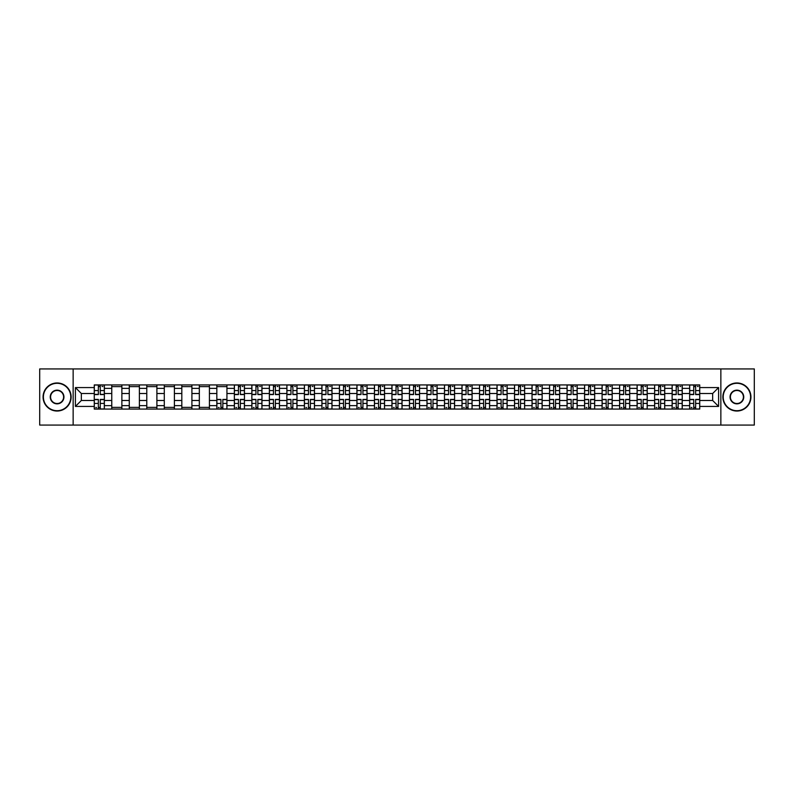 <?xml version="1.0" encoding="UTF-8"?>
<svg xmlns="http://www.w3.org/2000/svg" width="794" height="794" viewBox="0 0 794 794"><rect width="100%" height="100%" fill="white"/><g stroke="black" fill="none" stroke-linecap="round" stroke-linejoin="round"><path stroke-width="1.19" d="M720.853 425.068L754.3 425.068L754.3 368.932L39.7 368.932L39.7 425.068L720.853 425.068L720.853 368.932M111.765 409.069L111.765 388.355L104.361 388.355L104.361 409.069M104.361 388.355L104.361 384.931M111.765 388.355L111.765 384.931M121.869 384.931L121.869 409.069M129.273 409.069L129.273 384.931M139.377 384.931L139.377 409.069M146.791 409.069L146.791 384.931M156.894 384.931L156.894 409.069M164.298 409.069L164.298 384.931M174.402 384.931L174.402 409.069M181.816 409.069L181.816 384.931M191.91 384.931L191.91 409.069M199.324 409.069L199.324 384.931M209.427 384.931L209.427 409.069M216.831 409.069L216.831 384.931M226.935 384.931L226.935 409.069M234.349 409.069L234.349 384.931M244.453 384.931L244.453 409.069M251.857 409.069L251.857 384.931M261.96 384.931L261.96 409.069M269.364 409.069L269.364 384.931M279.468 384.931L279.468 409.069M286.882 409.069L286.882 384.931M296.986 384.931L296.986 409.069M304.39 409.069L304.39 384.931M314.493 384.931L314.493 409.069M321.907 409.069L321.907 384.931M332.001 384.931L332.001 409.069M339.415 409.069L339.415 384.931M349.519 384.931L349.519 409.069M356.923 409.069L356.923 384.931M367.027 384.931L367.027 409.069M374.44 409.069L374.44 384.931M384.544 384.931L384.544 409.069M391.948 409.069L391.948 384.931M402.052 384.931L402.052 409.069M409.456 409.069L409.456 384.931M419.56 384.931L419.56 409.069M426.974 409.069L426.974 384.931M437.077 384.931L437.077 409.069M444.481 409.069L444.481 384.931M454.585 384.931L454.585 409.069M461.999 409.069L461.999 384.931M472.093 384.931L472.093 409.069M479.507 409.069L479.507 384.931M489.61 384.931L489.61 409.069M497.014 409.069L497.014 384.931M507.118 384.931L507.118 409.069M514.532 409.069L514.532 384.931M524.636 384.931L524.636 409.069M532.04 409.069L532.04 384.931M542.143 384.931L542.143 409.069M549.547 409.069L549.547 384.931M559.651 384.931L559.651 409.069M567.065 409.069L567.065 384.931M577.169 384.931L577.169 409.069M584.573 409.069L584.573 384.931M594.676 384.931L594.676 409.069M602.09 409.069L602.09 384.931M612.184 384.931L612.184 409.069M619.598 409.069L619.598 384.931M629.702 384.931L629.702 409.069M637.106 409.069L637.106 384.931M647.209 384.931L647.209 409.069M654.623 409.069L654.623 384.931M664.727 384.931L664.727 409.069M672.131 409.069L672.131 384.931M682.235 384.931L682.235 409.069M689.639 409.069L689.639 384.931M689.639 400.484L682.235 400.484M672.131 400.484L664.727 400.484M654.623 400.484L647.209 400.484M637.106 400.484L629.702 400.484M619.598 400.484L612.184 400.484M602.09 400.484L594.676 400.484M584.573 400.484L577.169 400.484M567.065 400.484L559.651 400.484M549.547 400.484L542.143 400.484M532.04 400.484L524.636 400.484M514.532 400.484L507.118 400.484M497.014 400.484L489.61 400.484M479.507 400.484L472.093 400.484M461.999 400.484L454.585 400.484M444.481 400.484L437.077 400.484M426.974 400.484L419.56 400.484M409.456 400.484L402.052 400.484M391.948 400.484L384.544 400.484M374.44 400.484L367.027 400.484M356.923 400.484L349.519 400.484M339.415 400.484L332.001 400.484M321.907 400.484L314.493 400.484M304.39 400.484L296.986 400.484M286.882 400.484L279.468 400.484M269.364 400.484L261.96 400.484M251.857 400.484L244.453 400.484M234.349 400.484L226.935 400.484M216.831 400.484L209.427 400.484M199.324 400.484L191.91 400.484M181.816 400.484L174.402 400.484M164.298 400.484L156.894 400.484M146.791 400.484L139.377 400.484M129.273 400.484L121.869 400.484M111.765 400.484L104.361 400.484M689.639 393.516L682.235 393.516M672.131 393.516L664.727 393.516M654.623 393.516L647.209 393.516M637.106 393.516L629.702 393.516M619.598 393.516L612.184 393.516M602.09 393.516L594.676 393.516M584.573 393.516L577.169 393.516M567.065 393.516L559.651 393.516M549.547 393.516L542.143 393.516M532.04 393.516L524.636 393.516M514.532 393.516L507.118 393.516M497.014 393.516L489.61 393.516M479.507 393.516L472.093 393.516M461.999 393.516L454.585 393.516M444.481 393.516L437.077 393.516M426.974 393.516L419.56 393.516M409.456 393.516L402.052 393.516M391.948 393.516L384.544 393.516M374.44 393.516L367.027 393.516M356.923 393.516L349.519 393.516M339.415 393.516L332.001 393.516M321.907 393.516L314.493 393.516M304.39 393.516L296.986 393.516M286.882 393.516L279.468 393.516M269.364 393.516L261.96 393.516M251.857 393.516L244.453 393.516M234.349 393.516L226.935 393.516M216.831 393.516L209.427 393.516M199.324 393.516L191.91 393.516M181.816 393.516L174.402 393.516M164.298 393.516L156.894 393.516M146.791 393.516L139.377 393.516M129.273 393.516L121.869 393.516M111.765 393.516L104.361 393.516M81.345 400.484L94.258 400.484L94.258 393.516L81.345 393.516L81.345 400.484L75.4 406.429L75.4 387.571L94.258 387.571L94.258 393.516M699.742 393.516L699.742 400.484L712.655 400.484L712.655 393.516L699.742 393.516L699.742 384.931L94.258 384.931L94.258 387.571M699.742 387.571L718.6 387.571L718.6 406.429L699.742 406.429L699.742 400.484M94.258 400.484L94.258 409.069L699.742 409.069L699.742 406.429M94.258 406.429L75.4 406.429M73.147 425.068L73.147 368.932M100.262 407.382L98.357 407.382M98.357 386.618L100.262 386.618M121.869 407.382L111.765 407.382M111.765 386.618L121.869 386.618M139.377 407.382L129.273 407.382M129.273 386.618L139.377 386.618M156.894 407.382L146.791 407.382M146.791 386.618L156.894 386.618M174.402 407.382L164.298 407.382M164.298 386.618L174.402 386.618M191.91 407.382L181.816 407.382M181.816 386.618L191.91 386.618M209.427 407.382L199.324 407.382M199.324 386.618L209.427 386.618M222.836 407.382L220.93 407.382M216.831 386.618L226.935 386.618M240.354 407.382L238.448 407.382M238.448 386.618L240.354 386.618M257.861 407.382L255.956 407.382M255.956 386.618L257.861 386.618M275.379 407.382L273.464 407.382M273.464 386.618L275.379 386.618M292.887 407.382L290.981 407.382M290.981 386.618L292.887 386.618M310.394 407.382L308.489 407.382M308.489 386.618L310.394 386.618M327.912 407.382L325.997 407.382M325.997 386.618L327.912 386.618M345.42 407.382L343.514 407.382M343.514 386.618L345.42 386.618M362.927 407.382L361.022 407.382M361.022 386.618L362.927 386.618M380.445 407.382L378.53 407.382M378.53 386.618L380.445 386.618M397.953 407.382L396.047 407.382M396.047 386.618L397.953 386.618M415.47 407.382L413.555 407.382M413.555 386.618L415.47 386.618M432.978 407.382L431.073 407.382M431.073 386.618L432.978 386.618M450.486 407.382L448.58 407.382M448.58 386.618L450.486 386.618M468.003 407.382L466.088 407.382M466.088 386.618L468.003 386.618M485.511 407.382L483.606 407.382M483.606 386.618L485.511 386.618M503.019 407.382L501.113 407.382M501.113 386.618L503.019 386.618M520.536 407.382L518.621 407.382M518.621 386.618L520.536 386.618M538.044 407.382L536.139 407.382M536.139 386.618L538.044 386.618M555.552 407.382L553.646 407.382M553.646 386.618L555.552 386.618M573.07 407.382L571.164 407.382M571.164 386.618L573.07 386.618M590.577 407.382L588.672 407.382M588.672 386.618L590.577 386.618M608.095 407.382L606.179 407.382M606.179 386.618L608.095 386.618M625.603 407.382L623.697 407.382M623.697 386.618L625.603 386.618M643.11 407.382L641.205 407.382M641.205 386.618L643.11 386.618M660.628 407.382L658.712 407.382M658.712 386.618L660.628 386.618M678.136 407.382L676.23 407.382M676.23 386.618L678.136 386.618M695.643 407.382L693.738 407.382M693.738 386.618L695.643 386.618M75.4 387.571L81.345 393.516M712.655 400.484L718.6 406.429M712.655 393.516L718.6 387.571M100.262 394.588L100.262 385.04L104.302 385.04L104.302 394.588L100.262 394.588M98.357 386.509L100.262 386.509M102.059 386.509L102.843 386.509M101.89 385.04L94.307 385.04L94.307 394.588L98.357 394.588L98.357 385.04L96.729 385.04M98.357 399.412L98.357 408.96L94.307 408.96L94.307 399.412L98.357 399.412M100.262 407.491L98.357 407.491M96.56 407.491L95.766 407.491M96.729 408.96L104.302 408.96L104.302 399.412L100.262 399.412L100.262 408.96L101.89 408.96M57.099 410.697A13.697 13.697 0 0 0 70.795 397A13.697 13.697 0 0 0 57.099 383.303A13.697 13.697 0 0 0 43.402 397A13.697 13.697 0 0 0 57.099 410.697M57.099 382.966A14.034 14.034 0 0 1 71.132 397A14.034 14.034 0 0 1 57.099 411.034A14.034 14.034 0 0 1 43.065 397A14.034 14.034 0 0 1 57.099 382.966M57.099 403.848A6.848 6.848 0 0 1 50.25 397A6.848 6.848 0 0 1 57.099 390.152A6.848 6.848 0 0 1 63.947 397A6.848 6.848 0 0 1 57.099 403.848M57.099 390.489A6.511 6.511 0 0 0 50.588 397A6.511 6.511 0 0 0 57.099 403.511A6.511 6.511 0 0 0 63.609 397A6.511 6.511 0 0 0 57.099 390.489M736.901 410.697A13.697 13.697 0 0 0 750.598 397A13.697 13.697 0 0 0 736.901 383.303A13.697 13.697 0 0 0 723.205 397A13.697 13.697 0 0 0 736.901 410.697M736.901 382.966A14.034 14.034 0 0 1 750.935 397A14.034 14.034 0 0 1 736.901 411.034A14.034 14.034 0 0 1 722.868 397A14.034 14.034 0 0 1 736.901 382.966M736.901 403.848A6.848 6.848 0 0 1 730.053 397A6.848 6.848 0 0 1 736.901 390.152A6.848 6.848 0 0 1 743.75 397A6.848 6.848 0 0 1 736.901 403.848M736.901 390.489A6.511 6.511 0 0 0 730.391 397A6.511 6.511 0 0 0 736.901 403.511A6.511 6.511 0 0 0 743.412 397A6.511 6.511 0 0 0 736.901 390.489M240.354 394.588L240.354 385.04L244.393 385.04L244.393 394.588L240.354 394.588M238.448 386.509L240.354 386.509M242.15 386.509L242.934 386.509M241.981 385.04L234.399 385.04L234.399 394.588L238.448 394.588L238.448 385.04L236.82 385.04M257.861 394.588L257.861 385.04L261.901 385.04L261.901 394.588L257.861 394.588M255.956 386.509L257.861 386.509M259.658 386.509L260.442 386.509M259.489 385.04L251.916 385.04L251.916 394.588L255.956 394.588L255.956 385.04L254.328 385.04M275.379 394.588L275.379 385.04L279.419 385.04L279.419 394.588L275.379 394.588M273.464 386.509L275.379 386.509M277.166 386.509L277.96 386.509M277.007 385.04L269.424 385.04L269.424 394.588L273.464 394.588L273.464 385.04L271.836 385.04M292.887 394.588L292.887 385.04L296.926 385.04L296.926 394.588L292.887 394.588M290.981 386.509L292.887 386.509M294.683 386.509L295.467 386.509M294.514 385.04L286.932 385.04L286.932 394.588L290.981 394.588L290.981 385.04L289.353 385.04M310.394 394.588L310.394 385.04L314.434 385.04L314.434 394.588L310.394 394.588M308.489 386.509L310.394 386.509M312.191 386.509L312.975 386.509M312.022 385.04L304.449 385.04L304.449 394.588L308.489 394.588L308.489 385.04L306.861 385.04M327.912 394.588L327.912 385.04L331.952 385.04L331.952 394.588L327.912 394.588M325.997 386.509L327.912 386.509M329.709 386.509L330.493 386.509M329.54 385.04L321.957 385.04L321.957 394.588L325.997 394.588L325.997 385.04L324.369 385.04M345.42 394.588L345.42 385.04L349.459 385.04L349.459 394.588L345.42 394.588M343.514 386.509L345.42 386.509M347.216 386.509L348 386.509M347.047 385.04L339.475 385.04L339.475 394.588L343.514 394.588L343.514 385.04L341.886 385.04M362.927 394.588L362.927 385.04L366.977 385.04L366.977 394.588L362.927 394.588M361.022 386.509L362.927 386.509M364.724 386.509L365.518 386.509M364.555 385.04L356.982 385.04L356.982 394.588L361.022 394.588L361.022 385.04L359.394 385.04M380.445 394.588L380.445 385.04L384.485 385.04L384.485 394.588L380.445 394.588M378.53 386.509L380.445 386.509M382.242 386.509L383.026 386.509M382.073 385.04L374.49 385.04L374.49 394.588L378.53 394.588L378.53 385.04L376.902 385.04M397.953 394.588L397.953 385.04L401.992 385.04L401.992 394.588L397.953 394.588M396.047 386.509L397.953 386.509M399.749 386.509L400.533 386.509M399.581 385.04L392.008 385.04L392.008 394.588L396.047 394.588L396.047 385.04L394.419 385.04M415.47 394.588L415.47 385.04L419.51 385.04L419.51 394.588L415.47 394.588M413.555 386.509L415.47 386.509M417.257 386.509L418.051 386.509M417.098 385.04L409.515 385.04L409.515 394.588L413.555 394.588L413.555 385.04L411.927 385.04M432.978 394.588L432.978 385.04L437.018 385.04L437.018 394.588L432.978 394.588M431.073 386.509L432.978 386.509M434.775 386.509L435.559 386.509M434.606 385.04L427.023 385.04L427.023 394.588L431.073 394.588L431.073 385.04L429.445 385.04M450.486 394.588L450.486 385.04L454.525 385.04L454.525 394.588L450.486 394.588M448.58 386.509L450.486 386.509M452.282 386.509L453.066 386.509M452.114 385.04L444.541 385.04L444.541 394.588L448.58 394.588L448.58 385.04L446.953 385.04M468.003 394.588L468.003 385.04L472.043 385.04L472.043 394.588L468.003 394.588M466.088 386.509L468.003 386.509M469.8 386.509L470.584 386.509M469.631 385.04L462.048 385.04L462.048 394.588L466.088 394.588L466.088 385.04L464.46 385.04M220.93 399.412L220.93 408.96L216.891 408.96L216.891 399.412L220.93 399.412M222.836 407.491L220.93 407.491M219.134 407.491L218.35 407.491M219.303 408.96L226.886 408.96L226.886 399.412L222.836 399.412L222.836 408.96L224.464 408.96M238.448 399.412L238.448 408.96L234.399 408.96L234.399 399.412L238.448 399.412M240.354 407.491L238.448 407.491M236.652 407.491L235.858 407.491M236.82 408.96L244.393 408.96L244.393 399.412L240.354 399.412L240.354 408.96L241.981 408.96M255.956 399.412L255.956 408.96L251.916 408.96L251.916 399.412L255.956 399.412M257.861 407.491L255.956 407.491M254.159 407.491L253.375 407.491M254.328 408.96L261.901 408.96L261.901 399.412L257.861 399.412L257.861 408.96L259.489 408.96M273.464 399.412L273.464 408.96L269.424 408.96L269.424 399.412L273.464 399.412M275.379 407.491L273.464 407.491M271.667 407.491L270.883 407.491M271.836 408.96L279.419 408.96L279.419 399.412L275.379 399.412L275.379 408.96L277.007 408.96M290.981 399.412L290.981 408.96L286.932 408.96L286.932 399.412L290.981 399.412M292.887 407.491L290.981 407.491M289.185 407.491L288.391 407.491M289.353 408.96L296.926 408.96L296.926 399.412L292.887 399.412L292.887 408.96L294.514 408.96M308.489 399.412L308.489 408.96L304.449 408.96L304.449 399.412L308.489 399.412M310.394 407.491L308.489 407.491M306.692 407.491L305.908 407.491M306.861 408.96L314.434 408.96L314.434 399.412L310.394 399.412L310.394 408.96L312.022 408.96M325.997 399.412L325.997 408.96L321.957 408.96L321.957 399.412L325.997 399.412M327.912 407.491L325.997 407.491M324.2 407.491L323.416 407.491M324.369 408.96L331.952 408.96L331.952 399.412L327.912 399.412L327.912 408.96L329.54 408.96M343.514 399.412L343.514 408.96L339.475 408.96L339.475 399.412L343.514 399.412M345.42 407.491L343.514 407.491M341.718 407.491L340.934 407.491M341.886 408.96L349.459 408.96L349.459 399.412L345.42 399.412L345.42 408.96L347.047 408.96M361.022 399.412L361.022 408.96L356.982 408.96L356.982 399.412L361.022 399.412M362.927 407.491L361.022 407.491M359.225 407.491L358.441 407.491M359.394 408.96L366.977 408.96L366.977 399.412L362.927 399.412L362.927 408.96L364.555 408.96M378.53 399.412L378.53 408.96L374.49 408.96L374.49 399.412L378.53 399.412M380.445 407.491L378.53 407.491M376.743 407.491L375.949 407.491M376.902 408.96L384.485 408.96L384.485 399.412L380.445 399.412L380.445 408.96L382.073 408.96M396.047 399.412L396.047 408.96L392.008 408.96L392.008 399.412L396.047 399.412M397.953 407.491L396.047 407.491M394.251 407.491L393.467 407.491M394.419 408.96L401.992 408.96L401.992 399.412L397.953 399.412L397.953 408.96L399.581 408.96M413.555 399.412L413.555 408.96L409.515 408.96L409.515 399.412L413.555 399.412M415.47 407.491L413.555 407.491M411.758 407.491L410.974 407.491M411.927 408.96L419.51 408.96L419.51 399.412L415.47 399.412L415.47 408.96L417.098 408.96M431.073 399.412L431.073 408.96L427.023 408.96L427.023 399.412L431.073 399.412M432.978 407.491L431.073 407.491M429.276 407.491L428.482 407.491M429.445 408.96L437.018 408.96L437.018 399.412L432.978 399.412L432.978 408.96L434.606 408.96M448.58 399.412L448.58 408.96L444.541 408.96L444.541 399.412L448.58 399.412M450.486 407.491L448.58 407.491M446.784 407.491L446 407.491M446.953 408.96L454.525 408.96L454.525 399.412L450.486 399.412L450.486 408.96L452.114 408.96M466.088 399.412L466.088 408.96L462.048 408.96L462.048 399.412L466.088 399.412M468.003 407.491L466.088 407.491M464.292 407.491L463.507 407.491M464.46 408.96L472.043 408.96L472.043 399.412L468.003 399.412L468.003 408.96L469.631 408.96M485.511 394.588L485.511 385.04L489.551 385.04L489.551 394.588L485.511 394.588M483.606 386.509L485.511 386.509M487.308 386.509L488.092 386.509M487.139 385.04L479.566 385.04L479.566 394.588L483.606 394.588L483.606 385.04L481.978 385.04M483.606 399.412L483.606 408.96L479.566 408.96L479.566 399.412L483.606 399.412M485.511 407.491L483.606 407.491M481.809 407.491L481.025 407.491M481.978 408.96L489.551 408.96L489.551 399.412L485.511 399.412L485.511 408.96L487.139 408.96M503.019 394.588L503.019 385.04L507.068 385.04L507.068 394.588L503.019 394.588M501.113 386.509L503.019 386.509M504.815 386.509L505.609 386.509M504.647 385.04L497.074 385.04L497.074 394.588L501.113 394.588L501.113 385.04L499.486 385.04M501.113 399.412L501.113 408.96L497.074 408.96L497.074 399.412L501.113 399.412M503.019 407.491L501.113 407.491M499.317 407.491L498.533 407.491M499.486 408.96L507.068 408.96L507.068 399.412L503.019 399.412L503.019 408.96L504.647 408.96M520.536 394.588L520.536 385.04L524.576 385.04L524.576 394.588L520.536 394.588M518.621 386.509L520.536 386.509M522.333 386.509L523.117 386.509M522.164 385.04L514.581 385.04L514.581 394.588L518.621 394.588L518.621 385.04L516.993 385.04M518.621 399.412L518.621 408.96L514.581 408.96L514.581 399.412L518.621 399.412M520.536 407.491L518.621 407.491M516.834 407.491L516.04 407.491M516.993 408.96L524.576 408.96L524.576 399.412L520.536 399.412L520.536 408.96L522.164 408.96M538.044 394.588L538.044 385.04L542.084 385.04L542.084 394.588L538.044 394.588M536.139 386.509L538.044 386.509M539.841 386.509L540.625 386.509M539.672 385.04L532.099 385.04L532.099 394.588L536.139 394.588L536.139 385.04L534.511 385.04M536.139 399.412L536.139 408.96L532.099 408.96L532.099 399.412L536.139 399.412M538.044 407.491L536.139 407.491M534.342 407.491L533.558 407.491M534.511 408.96L542.084 408.96L542.084 399.412L538.044 399.412L538.044 408.96L539.672 408.96M555.552 394.588L555.552 385.04L559.601 385.04L559.601 394.588L555.552 394.588M553.646 386.509L555.552 386.509M557.348 386.509L558.142 386.509M557.18 385.04L549.607 385.04L549.607 394.588L553.646 394.588L553.646 385.04L552.019 385.04M553.646 399.412L553.646 408.96L549.607 408.96L549.607 399.412L553.646 399.412M555.552 407.491L553.646 407.491M551.85 407.491L551.066 407.491M552.019 408.96L559.601 408.96L559.601 399.412L555.552 399.412L555.552 408.96L557.18 408.96M573.07 394.588L573.07 385.04L577.109 385.04L577.109 394.588L573.07 394.588M571.164 386.509L573.07 386.509M574.866 386.509L575.65 386.509M574.697 385.04L567.115 385.04L567.115 394.588L571.164 394.588L571.164 385.04L569.536 385.04M571.164 399.412L571.164 408.96L567.115 408.96L567.115 399.412L571.164 399.412M573.07 407.491L571.164 407.491M569.367 407.491L568.573 407.491M569.536 408.96L577.109 408.96L577.109 399.412L573.07 399.412L573.07 408.96L574.697 408.96M590.577 394.588L590.577 385.04L594.617 385.04L594.617 394.588L590.577 394.588M588.672 386.509L590.577 386.509M592.374 386.509L593.158 386.509M592.205 385.04L584.632 385.04L584.632 394.588L588.672 394.588L588.672 385.04L587.044 385.04M588.672 399.412L588.672 408.96L584.632 408.96L584.632 399.412L588.672 399.412M590.577 407.491L588.672 407.491M586.875 407.491L586.091 407.491M587.044 408.96L594.617 408.96L594.617 399.412L590.577 399.412L590.577 408.96L592.205 408.96M608.095 394.588L608.095 385.04L612.134 385.04L612.134 394.588L608.095 394.588M606.179 386.509L608.095 386.509M609.891 386.509L610.675 386.509M609.723 385.04L602.14 385.04L602.14 394.588L606.179 394.588L606.179 385.04L604.552 385.04M606.179 399.412L606.179 408.96L602.14 408.96L602.14 399.412L606.179 399.412M608.095 407.491L606.179 407.491M604.383 407.491L603.599 407.491M604.552 408.96L612.134 408.96L612.134 399.412L608.095 399.412L608.095 408.96L609.723 408.96M625.603 394.588L625.603 385.04L629.642 385.04L629.642 394.588L625.603 394.588M623.697 386.509L625.603 386.509M627.399 386.509L628.183 386.509M627.23 385.04L619.657 385.04L619.657 394.588L623.697 394.588L623.697 385.04L622.069 385.04M623.697 399.412L623.697 408.96L619.657 408.96L619.657 399.412L623.697 399.412M625.603 407.491L623.697 407.491M621.901 407.491L621.116 407.491M622.069 408.96L629.642 408.96L629.642 399.412L625.603 399.412L625.603 408.96L627.23 408.96M643.11 394.588L643.11 385.04L647.16 385.04L647.16 394.588L643.11 394.588M641.205 386.509L643.11 386.509M644.907 386.509L645.691 386.509M644.738 385.04L637.165 385.04L637.165 394.588L641.205 394.588L641.205 385.04L639.577 385.04M641.205 399.412L641.205 408.96L637.165 408.96L637.165 399.412L641.205 399.412M643.11 407.491L641.205 407.491M639.408 407.491L638.624 407.491M639.577 408.96L647.16 408.96L647.16 399.412L643.11 399.412L643.11 408.96L644.738 408.96M660.628 394.588L660.628 385.04L664.667 385.04L664.667 394.588L660.628 394.588M658.712 386.509L660.628 386.509M662.424 386.509L663.208 386.509M662.256 385.04L654.673 385.04L654.673 394.588L658.712 394.588L658.712 385.04L657.085 385.04M658.712 399.412L658.712 408.96L654.673 408.96L654.673 399.412L658.712 399.412M660.628 407.491L658.712 407.491M656.926 407.491L656.132 407.491M657.085 408.96L664.667 408.96L664.667 399.412L660.628 399.412L660.628 408.96L662.256 408.96M678.136 394.588L678.136 385.04L682.175 385.04L682.175 394.588L678.136 394.588M676.23 386.509L678.136 386.509M679.932 386.509L680.716 386.509M679.763 385.04L672.19 385.04L672.19 394.588L676.23 394.588L676.23 385.04L674.602 385.04M676.23 399.412L676.23 408.96L672.19 408.96L672.19 399.412L676.23 399.412M678.136 407.491L676.23 407.491M674.434 407.491L673.649 407.491M674.602 408.96L682.175 408.96L682.175 399.412L678.136 399.412L678.136 408.96L679.763 408.96M695.643 394.588L695.643 385.04L699.693 385.04L699.693 394.588L695.643 394.588M693.738 386.509L695.643 386.509M697.44 386.509L698.234 386.509M697.271 385.04L689.698 385.04L689.698 394.588L693.738 394.588L693.738 385.04L692.11 385.04M693.738 399.412L693.738 408.96L689.698 408.96L689.698 399.412L693.738 399.412M695.643 407.491L693.738 407.491M691.941 407.491L691.157 407.491M692.11 408.96L699.693 408.96L699.693 399.412L695.643 399.412L695.643 408.96L697.271 408.96M672.131 388.355L664.727 388.355M654.623 388.355L647.209 388.355M637.106 388.355L629.702 388.355M619.598 388.355L612.184 388.355M602.09 388.355L594.676 388.355M584.573 388.355L577.169 388.355M567.065 388.355L559.651 388.355M549.547 388.355L542.143 388.355M532.04 388.355L524.636 388.355M514.532 388.355L507.118 388.355M497.014 388.355L489.61 388.355M479.507 388.355L472.093 388.355M461.999 388.355L454.585 388.355M444.481 388.355L437.077 388.355M426.974 388.355L419.56 388.355M409.456 388.355L402.052 388.355M391.948 388.355L384.544 388.355M374.44 388.355L367.027 388.355M356.923 388.355L349.519 388.355M339.415 388.355L332.001 388.355M321.907 388.355L314.493 388.355M304.39 388.355L296.986 388.355M286.882 388.355L279.468 388.355M269.364 388.355L261.96 388.355M251.857 388.355L244.453 388.355M234.349 388.355L226.935 388.355M216.831 388.355L209.427 388.355M199.324 388.355L191.91 388.355M181.816 388.355L174.402 388.355M164.298 388.355L156.894 388.355M146.791 388.355L139.377 388.355M129.273 388.355L121.869 388.355M689.639 388.355L682.235 388.355M672.131 405.645L664.727 405.645M654.623 405.645L647.209 405.645M637.106 405.645L629.702 405.645M619.598 405.645L612.184 405.645M602.09 405.645L594.676 405.645M584.573 405.645L577.169 405.645M567.065 405.645L559.651 405.645M549.547 405.645L542.143 405.645M532.04 405.645L524.636 405.645M514.532 405.645L507.118 405.645M497.014 405.645L489.61 405.645M479.507 405.645L472.093 405.645M461.999 405.645L454.585 405.645M444.481 405.645L437.077 405.645M426.974 405.645L419.56 405.645M409.456 405.645L402.052 405.645M391.948 405.645L384.544 405.645M374.44 405.645L367.027 405.645M356.923 405.645L349.519 405.645M339.415 405.645L332.001 405.645M321.907 405.645L314.493 405.645M304.39 405.645L296.986 405.645M286.882 405.645L279.468 405.645M269.364 405.645L261.96 405.645M251.857 405.645L244.453 405.645M234.349 405.645L226.935 405.645M216.831 405.645L209.427 405.645M199.324 405.645L191.91 405.645M181.816 405.645L174.402 405.645M164.298 405.645L156.894 405.645M146.791 405.645L139.377 405.645M129.273 405.645L121.869 405.645M111.765 405.645L104.361 405.645M689.639 405.645L682.235 405.645M100.262 394.35L104.302 394.35M100.262 390.559L104.302 390.559M94.307 394.35L98.357 394.35M94.307 390.559L98.357 390.559M98.357 399.65L94.307 399.65M98.357 403.441L94.307 403.441M104.302 399.65L100.262 399.65M104.302 403.441L100.262 403.441M240.354 394.35L244.393 394.35M240.354 390.559L244.393 390.559M234.399 394.35L238.448 394.35M234.399 390.559L238.448 390.559M257.861 394.35L261.901 394.35M257.861 390.559L261.901 390.559M251.916 394.35L255.956 394.35M251.916 390.559L255.956 390.559M275.379 394.35L279.419 394.35M275.379 390.559L279.419 390.559M269.424 394.35L273.464 394.35M269.424 390.559L273.464 390.559M292.887 394.35L296.926 394.35M292.887 390.559L296.926 390.559M286.932 394.35L290.981 394.35M286.932 390.559L290.981 390.559M310.394 394.35L314.434 394.35M310.394 390.559L314.434 390.559M304.449 394.35L308.489 394.35M304.449 390.559L308.489 390.559M327.912 394.35L331.952 394.35M327.912 390.559L331.952 390.559M321.957 394.35L325.997 394.35M321.957 390.559L325.997 390.559M345.42 394.35L349.459 394.35M345.42 390.559L349.459 390.559M339.475 394.35L343.514 394.35M339.475 390.559L343.514 390.559M362.927 394.35L366.977 394.35M362.927 390.559L366.977 390.559M356.982 394.35L361.022 394.35M356.982 390.559L361.022 390.559M380.445 394.35L384.485 394.35M380.445 390.559L384.485 390.559M374.49 394.35L378.53 394.35M374.49 390.559L378.53 390.559M397.953 394.35L401.992 394.35M397.953 390.559L401.992 390.559M392.008 394.35L396.047 394.35M392.008 390.559L396.047 390.559M415.47 394.35L419.51 394.35M415.47 390.559L419.51 390.559M409.515 394.35L413.555 394.35M409.515 390.559L413.555 390.559M432.978 394.35L437.018 394.35M432.978 390.559L437.018 390.559M427.023 394.35L431.073 394.35M427.023 390.559L431.073 390.559M450.486 394.35L454.525 394.35M450.486 390.559L454.525 390.559M444.541 394.35L448.58 394.35M444.541 390.559L448.58 390.559M468.003 394.35L472.043 394.35M468.003 390.559L472.043 390.559M462.048 394.35L466.088 394.35M462.048 390.559L466.088 390.559M220.93 399.65L216.891 399.65M220.93 403.441L216.891 403.441M226.886 399.65L222.836 399.65M226.886 403.441L222.836 403.441M238.448 399.65L234.399 399.65M238.448 403.441L234.399 403.441M244.393 399.65L240.354 399.65M244.393 403.441L240.354 403.441M255.956 399.65L251.916 399.65M255.956 403.441L251.916 403.441M261.901 399.65L257.861 399.65M261.901 403.441L257.861 403.441M273.464 399.65L269.424 399.65M273.464 403.441L269.424 403.441M279.419 399.65L275.379 399.65M279.419 403.441L275.379 403.441M290.981 399.65L286.932 399.65M290.981 403.441L286.932 403.441M296.926 399.65L292.887 399.65M296.926 403.441L292.887 403.441M308.489 399.65L304.449 399.65M308.489 403.441L304.449 403.441M314.434 399.65L310.394 399.65M314.434 403.441L310.394 403.441M325.997 399.65L321.957 399.65M325.997 403.441L321.957 403.441M331.952 399.65L327.912 399.65M331.952 403.441L327.912 403.441M343.514 399.65L339.475 399.65M343.514 403.441L339.475 403.441M349.459 399.65L345.42 399.65M349.459 403.441L345.42 403.441M361.022 399.65L356.982 399.65M361.022 403.441L356.982 403.441M366.977 399.65L362.927 399.65M366.977 403.441L362.927 403.441M378.53 399.65L374.49 399.65M378.53 403.441L374.49 403.441M384.485 399.65L380.445 399.65M384.485 403.441L380.445 403.441M396.047 399.65L392.008 399.65M396.047 403.441L392.008 403.441M401.992 399.65L397.953 399.65M401.992 403.441L397.953 403.441M413.555 399.65L409.515 399.65M413.555 403.441L409.515 403.441M419.51 399.65L415.47 399.65M419.51 403.441L415.47 403.441M431.073 399.65L427.023 399.65M431.073 403.441L427.023 403.441M437.018 399.65L432.978 399.65M437.018 403.441L432.978 403.441M448.58 399.65L444.541 399.65M448.58 403.441L444.541 403.441M454.525 399.65L450.486 399.65M454.525 403.441L450.486 403.441M466.088 399.65L462.048 399.65M466.088 403.441L462.048 403.441M472.043 399.65L468.003 399.65M472.043 403.441L468.003 403.441M485.511 394.35L489.551 394.35M485.511 390.559L489.551 390.559M479.566 394.35L483.606 394.35M479.566 390.559L483.606 390.559M483.606 399.65L479.566 399.65M483.606 403.441L479.566 403.441M489.551 399.65L485.511 399.65M489.551 403.441L485.511 403.441M503.019 394.35L507.068 394.35M503.019 390.559L507.068 390.559M497.074 394.35L501.113 394.35M497.074 390.559L501.113 390.559M501.113 399.65L497.074 399.65M501.113 403.441L497.074 403.441M507.068 399.65L503.019 399.65M507.068 403.441L503.019 403.441M520.536 394.35L524.576 394.35M520.536 390.559L524.576 390.559M514.581 394.35L518.621 394.35M514.581 390.559L518.621 390.559M518.621 399.65L514.581 399.65M518.621 403.441L514.581 403.441M524.576 399.65L520.536 399.65M524.576 403.441L520.536 403.441M538.044 394.35L542.084 394.35M538.044 390.559L542.084 390.559M532.099 394.35L536.139 394.35M532.099 390.559L536.139 390.559M536.139 399.65L532.099 399.65M536.139 403.441L532.099 403.441M542.084 399.65L538.044 399.65M542.084 403.441L538.044 403.441M555.552 394.35L559.601 394.35M555.552 390.559L559.601 390.559M549.607 394.35L553.646 394.35M549.607 390.559L553.646 390.559M553.646 399.65L549.607 399.65M553.646 403.441L549.607 403.441M559.601 399.65L555.552 399.65M559.601 403.441L555.552 403.441M573.07 394.35L577.109 394.35M573.07 390.559L577.109 390.559M567.115 394.35L571.164 394.35M567.115 390.559L571.164 390.559M571.164 399.65L567.115 399.65M571.164 403.441L567.115 403.441M577.109 399.65L573.07 399.65M577.109 403.441L573.07 403.441M590.577 394.35L594.617 394.35M590.577 390.559L594.617 390.559M584.632 394.35L588.672 394.35M584.632 390.559L588.672 390.559M588.672 399.65L584.632 399.65M588.672 403.441L584.632 403.441M594.617 399.65L590.577 399.65M594.617 403.441L590.577 403.441M608.095 394.35L612.134 394.35M608.095 390.559L612.134 390.559M602.14 394.35L606.179 394.35M602.14 390.559L606.179 390.559M606.179 399.65L602.14 399.65M606.179 403.441L602.14 403.441M612.134 399.65L608.095 399.65M612.134 403.441L608.095 403.441M625.603 394.35L629.642 394.35M625.603 390.559L629.642 390.559M619.657 394.35L623.697 394.35M619.657 390.559L623.697 390.559M623.697 399.65L619.657 399.65M623.697 403.441L619.657 403.441M629.642 399.65L625.603 399.65M629.642 403.441L625.603 403.441M643.11 394.35L647.16 394.35M643.11 390.559L647.16 390.559M637.165 394.35L641.205 394.35M637.165 390.559L641.205 390.559M641.205 399.65L637.165 399.65M641.205 403.441L637.165 403.441M647.16 399.65L643.11 399.65M647.16 403.441L643.11 403.441M660.628 394.35L664.667 394.35M660.628 390.559L664.667 390.559M654.673 394.35L658.712 394.35M654.673 390.559L658.712 390.559M658.712 399.65L654.673 399.65M658.712 403.441L654.673 403.441M664.667 399.65L660.628 399.65M664.667 403.441L660.628 403.441M678.136 394.35L682.175 394.35M678.136 390.559L682.175 390.559M672.19 394.35L676.23 394.35M672.19 390.559L676.23 390.559M676.23 399.65L672.19 399.65M676.23 403.441L672.19 403.441M682.175 399.65L678.136 399.65M682.175 403.441L678.136 403.441M695.643 394.35L699.693 394.35M695.643 390.559L699.693 390.559M689.698 394.35L693.738 394.35M689.698 390.559L693.738 390.559M693.738 399.65L689.698 399.65M693.738 403.441L689.698 403.441M699.693 399.65L695.643 399.65M699.693 403.441L695.643 403.441"/></g></svg>
